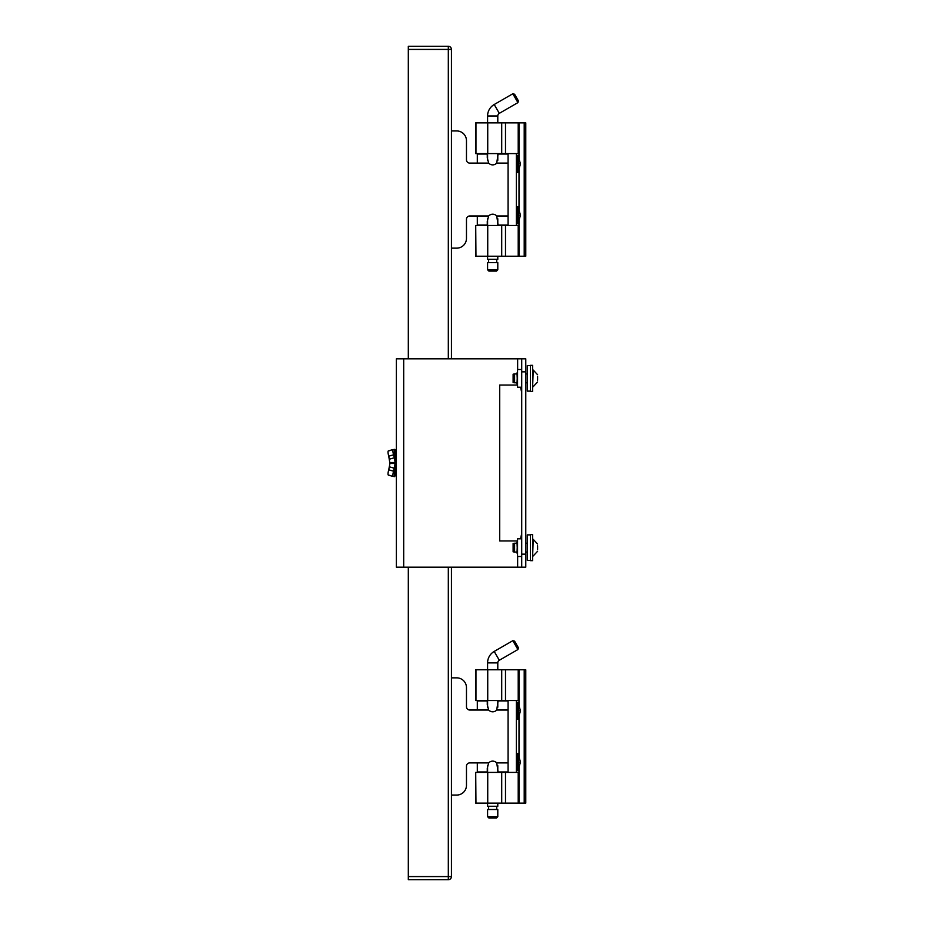 <?xml version="1.0" encoding="UTF-8"?>
<svg xmlns="http://www.w3.org/2000/svg" width="926" height="926" viewBox="0 0 926 926"><rect width="100%" height="100%" fill="white"/><g stroke="black" fill="none" stroke-linecap="round" stroke-linejoin="round"><path stroke-width="1.39" d="M487.736 803.131L487.736 772.4L501.707 772.4L501.707 803.131L475.709 803.131L475.709 772.4L475.952 803.131M505.492 669.787L505.492 700.519L518.213 700.519L518.213 669.787L501.707 669.787L501.707 700.519L487.736 700.519L487.736 669.787L475.709 669.787L475.709 700.519L487.736 700.519M524.209 803.131L524.209 669.787L525.771 669.787L525.771 803.131L501.707 803.131M501.707 669.787L487.736 669.787M518.213 669.787L519 669.787L519 705.82L520.493 710.832L519 715.844L519 757.074L520.493 762.086L519 767.098L519 803.131M524.209 669.787L519 669.787M487.736 772.4L475.952 772.4M501.707 772.4L505.492 772.4L505.492 803.131M519 772.4L505.492 772.4M505.492 700.519L501.707 700.519M518.213 700.519L519 700.519M487.585 669.787L487.585 662.889A13.23 13.23 0 0 1 494.206 651.429L512.819 640.688L517.923 649.531L499.311 660.273L494.206 651.429M497.794 669.787L497.794 662.889A3.021 3.021 0 0 1 499.311 660.273M487.585 803.131L487.585 806.257L497.794 806.257L497.794 803.131M497.794 772.4L497.794 765.675M497.794 707.244L497.794 700.519M487.585 772.4L487.585 765.675M487.585 707.244L487.585 700.519M488.627 806.257L488.627 809.509M496.753 806.257L496.753 809.509M517.923 649.531L518.398 647.749L514.59 641.162L512.819 640.688M497.794 809.509L487.585 809.509L487.585 816.697L497.794 816.697L497.794 809.509M487.585 816.697L488.893 818.005L496.498 818.005L497.794 816.697M517.472 753.544L517.472 770.629M519 770.629L518.236 770.629L518.236 753.544L519 753.544M518.236 762.086L520.493 762.086M517.437 702.336L517.472 719.375M519 719.375L518.236 719.375L518.236 702.29L519 702.29M518.236 710.832L520.493 710.832M451.437 248.145L456.703 248.145A9.769 9.769 0 0 0 466.472 238.376L466.472 219.231A3.253 3.253 0 0 1 469.725 215.978L477.307 215.978L477.307 225.041L487.273 225.041L487.273 221.256L488.685 215.978A5.417 5.417 0 0 1 496.706 215.978L498.107 225.041L508.085 225.041L508.085 154.04L498.107 154.04L496.706 163.103A5.417 5.417 0 0 1 488.685 163.103L487.273 157.825L487.273 154.04L477.307 154.04L477.307 163.103L469.725 163.103A3.253 3.253 0 0 1 466.472 159.851L466.472 140.706A9.769 9.769 0 0 0 456.703 130.936L451.437 130.936M487.273 157.825L487.585 154.04M487.585 225.041L487.273 221.256M487.736 256.213L487.736 225.481L501.707 225.481L501.707 256.213L475.709 256.213L475.709 225.481L475.952 256.213M505.492 122.869L505.492 153.6L518.213 153.6L518.213 122.869L501.707 122.869L501.707 153.6L487.736 153.6L487.736 122.869L475.709 122.869L475.709 153.6L487.736 153.6M524.209 256.213L524.209 122.869L525.771 122.869L525.771 256.213L501.707 256.213M501.707 122.869L487.736 122.869M518.213 122.869L519 122.869L519 158.902L520.493 163.914L519 168.926L519 210.156L520.493 215.168L519 220.18L519 256.213M524.209 122.869L519 122.869M487.736 225.481L475.952 225.481M501.707 225.481L505.492 225.481L505.492 256.213M519 225.481L505.492 225.481M505.492 153.6L501.707 153.6M518.213 153.6L519 153.6M487.585 122.869L487.585 115.97A13.23 13.23 0 0 1 494.206 104.511L512.819 93.769L517.923 102.612L499.311 113.354L494.206 104.511M497.794 122.869L497.794 115.97A3.021 3.021 0 0 1 499.311 113.354M487.585 256.213L487.585 259.338L497.794 259.338L497.794 256.213M497.794 225.481L497.794 218.756M497.794 160.325L497.794 153.6M487.585 225.481L487.585 218.756M487.585 160.325L487.585 153.6M488.627 259.338L488.627 262.59M496.753 259.338L496.753 262.59M517.923 102.612L518.398 100.83L514.59 94.244L512.819 93.769M497.794 262.59L487.585 262.59L487.585 269.779L497.794 269.779L497.794 262.59M487.585 269.779L488.893 271.087L496.498 271.087L497.794 269.779M517.472 206.625L517.472 223.71M519 223.71L518.236 223.71L518.236 206.625L519 206.625M518.236 215.168L520.493 215.168M517.437 155.418L517.472 172.456M519 172.456L518.236 172.456L518.236 155.371L519 155.371M520.493 163.914L518.236 163.914M396.386 475.895L395.113 475.895L395.113 463.475L393.573 471.184L388.723 469.806L389.95 463.475L388.723 456.194A5.371 1.146 74.1 0 1 388.411 450.869L393.249 449.492A5.371 1.146 74.1 0 0 393.249 449.492L396.386 450.105M389.533 450.719L391.096 450.105M389.533 475.281L391.096 475.895M393.573 471.184A5.371 1.146 105.9 0 0 393.249 476.508L395.113 475.895L395.113 450.105L395.113 462.525L389.95 462.525M389.533 459.134L394.383 457.757L395.113 462.525M388.723 469.806A5.371 1.146 105.9 0 0 388.411 475.131A5.371 1.146 105.9 0 0 388.434 475.131L393.214 476.496M393.249 449.492A5.371 1.146 74.1 0 0 393.573 454.816L394.383 457.757L394.383 449.341M393.249 476.508A5.371 1.146 105.9 0 0 393.284 476.508L388.411 475.131M389.95 463.475L395.113 463.475M394.383 476.659L394.383 468.243L389.533 466.866M525.771 371.847L525.771 358.825L521.708 358.825L521.708 371.847L525.771 371.847L525.771 567.175L403.701 567.175L403.701 358.825L517.634 358.825L517.634 369.509M517.021 385.042L499.727 385.042L499.727 540.958L517.021 540.958M521.708 358.825L517.634 358.825M403.701 358.825L396.386 358.825L396.386 567.175L403.701 567.175M520.574 538.793L521.708 533.364M521.708 392.636L520.574 387.207M521.708 371.847L521.708 567.175M521.708 369.509L517.541 369.509L517.541 387.207L521.708 387.207M517.021 372.889L517.541 387.207M517.541 369.509L517.021 383.827M521.708 538.793L517.541 538.793L517.541 556.491L521.708 556.491M517.021 542.173L517.541 556.491M517.541 538.793L517.021 553.111M530.459 378.364L530.459 391.374L532.647 391.374L532.647 365.33L530.459 365.33L530.459 378.364M530.459 365.596L527.276 365.596L527.276 391.119L530.459 391.119M530.459 547.636L530.459 560.67L532.647 560.67L532.647 534.626L530.459 534.626L530.459 547.636M530.459 534.881L527.276 534.881L527.276 560.404L530.459 560.404M537.589 380.181L537.589 376.535M514.59 378.364L514.59 382.785L513.108 382.519L513.108 374.197L514.59 373.93L514.59 378.364M537.589 549.465L537.589 545.819M514.59 547.636L514.59 552.07L513.108 551.803L513.108 543.481L514.59 543.215L514.59 547.636M487.585 771.96L487.273 768.175L488.685 762.897A5.417 5.417 0 0 1 496.706 762.897L508.085 762.897L508.085 700.959L498.107 700.959L496.706 710.022A5.417 5.417 0 0 1 488.685 710.022L487.273 704.744L487.273 700.959L477.307 700.959L477.307 710.022L469.725 710.022A3.253 3.253 0 0 1 466.472 706.769L466.472 687.624A9.769 9.769 0 0 0 456.703 677.855L451.437 677.855M508.085 762.897L508.085 771.96L497.794 771.96M451.437 795.064L456.703 795.064A9.769 9.769 0 0 0 466.472 785.294L466.472 766.149A3.253 3.253 0 0 1 469.725 762.897L488.685 762.897M487.273 768.175L487.273 771.96L477.307 771.96L477.307 762.897M496.706 762.897L498.107 771.96M451.437 567.175L451.437 876.575A3.125 3.125 0 0 1 448.311 879.7L408.308 879.7L408.308 876.575L448.311 876.575L448.311 567.175M448.311 358.825L448.311 49.425L408.308 49.425L408.308 358.825M408.308 567.175L408.308 876.575M408.308 49.425L408.308 46.3L448.311 46.3L448.311 49.425L451.437 49.425L451.437 358.825M451.437 49.425A3.125 3.125 0 0 0 448.311 46.3A3.125 3.125 0 0 1 451.437 49.425M518.213 803.131L518.213 772.4M475.952 669.787L475.952 700.519M516.395 772.4L516.395 700.519M497.794 662.889L487.585 662.889M477.307 215.978L488.685 215.978M496.706 215.978L508.085 215.978M508.085 163.103L496.706 163.103M488.685 163.103L477.307 163.103M518.213 256.213L518.213 225.481M475.952 122.869L475.952 153.6M516.395 225.481L516.395 153.6M497.794 115.97L487.585 115.97M388.723 456.194L393.573 454.816M517.634 556.491L517.634 567.175M525.771 554.153L521.708 554.153M532.647 386.165L533.202 370.03L537.589 374.717M532.647 555.45L533.202 539.314L537.589 544.002M508.085 710.022L496.706 710.022M488.685 710.022L477.307 710.022M451.437 876.575L448.311 876.575L448.311 879.7M527.276 382.785L525.771 382.785M517.021 382.785L514.59 382.785M527.276 373.93L525.771 373.93M517.021 373.93L514.59 373.93M533.202 386.686L537.589 381.998M527.276 552.07L525.771 552.07M517.021 552.07L514.59 552.07M527.276 543.215L525.771 543.215M517.021 543.215L514.59 543.215M533.202 555.97L537.589 551.283"/></g></svg>

